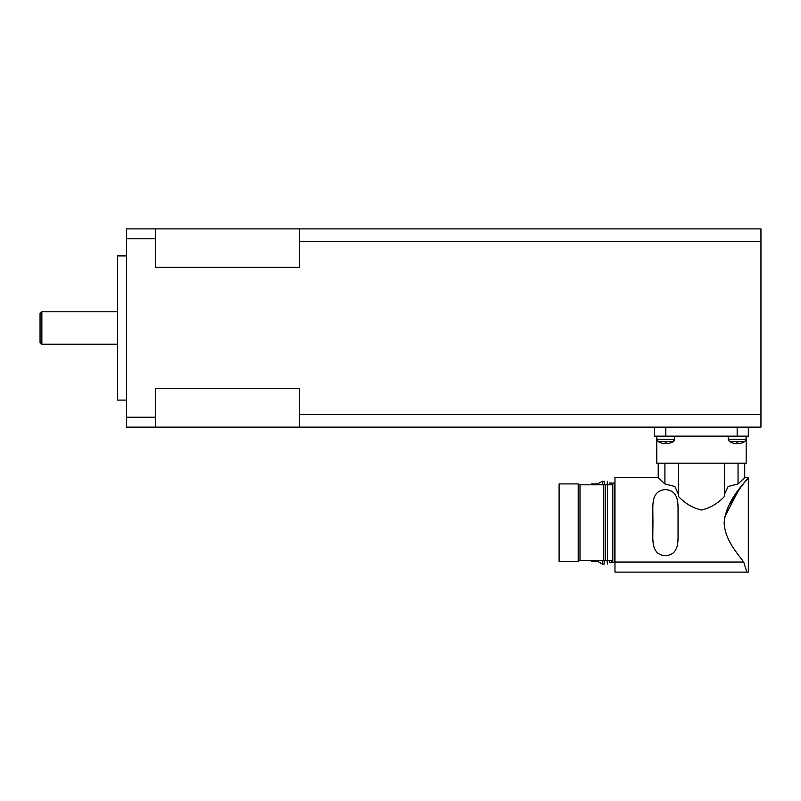 <?xml version="1.0" encoding="UTF-8"?>
<svg xmlns="http://www.w3.org/2000/svg" width="801" height="801" viewBox="0 0 801 801"><rect width="100%" height="100%" fill="white"/><g stroke="black" fill="none" stroke-linecap="round" stroke-linejoin="round"><path stroke-width="1.2" d="M760.95 414.517L760.95 427.133L155.394 427.133L155.394 388.665L299.574 388.665L299.574 414.517L760.95 414.517L760.95 241.501L299.574 241.501L299.574 267.354L155.394 267.354L155.394 228.886L126.558 228.886L126.558 238.778L155.394 238.778M155.394 259.975L155.394 267.354M126.558 255.919L117.547 255.919L117.547 400.1L126.558 400.1M41.852 328.01L41.852 311.789L40.05 313.591L40.05 342.428L41.852 344.23L41.852 328.01M738.041 463.178L738.041 483.964L728.119 486.497L724.575 494.037L728.119 486.497L738.041 483.964L744.73 477.596L744.73 463.178M658.222 463.178L658.222 477.596L664.91 483.964L674.832 486.497L678.377 494.037L674.832 486.497L664.91 483.964L664.91 463.178M728.329 506.302L741.486 486.087L748.334 477.596C749.536 478.167 726.056 498.222 724.154 522.653C724.725 539.844 737.961 554.072 743.718 562.052C737.961 554.072 724.725 539.844 724.154 522.653C724.725 539.844 737.961 554.072 743.718 562.052C737.961 554.072 724.725 539.844 724.154 522.653C726.056 498.222 749.536 478.167 748.334 477.596L738.923 489.471L724.685 516.975M611.363 484.805L611.363 483.003L609.561 483.003L609.561 484.805M604.154 484.805L604.154 481.201L602.352 481.201L602.352 484.805M596.945 484.805L596.945 483.904L591.538 483.904L591.538 484.805M744.73 477.596L748.334 477.596L748.334 572.114L746.842 572.114L743.718 562.052L746.842 572.114L743.718 562.052L746.842 572.114L614.968 572.114L614.968 477.596L658.222 477.596M729.701 441.591L728.399 440.029M652.945 522.653L652.815 510.037C652.705 500.705 653.526 490.342 665.431 489.611C677.336 490.342 678.157 500.705 678.047 510.037L678.047 535.268C678.157 544.6 677.336 554.963 665.431 555.684C653.526 554.963 652.705 544.6 652.815 535.268L652.945 522.653M678.377 463.178L678.377 496.33C684.985 503.418 692.685 507.984 701.476 510.037C710.267 507.984 717.966 503.418 724.575 496.33L724.575 463.178M614.607 522.653L614.607 483.003L612.805 483.003L612.805 562.302L614.607 562.302L614.607 522.653M578.202 560.5L578.202 561.401L559.098 561.401L559.098 483.904L578.202 483.904L578.202 560.5L580.004 560.5L580.004 484.805L578.202 484.805M605.596 522.653L605.596 484.805L603.794 484.805L603.794 560.5L605.596 560.5L605.596 522.653M612.805 560.5L605.596 560.5L607.038 560.5L607.398 564.104L607.398 481.201L607.038 484.805L605.596 484.805L612.805 484.805M603.794 484.805L580.004 484.805M580.004 560.5L603.433 560.5L603.433 484.805M737.931 443.594L737.931 442.913L737.931 443.594L738.852 443.594A14.398 14.398 0 0 0 741.836 442.913L741.846 442.933A14.418 14.418 0 0 0 744.69 441.591L746.061 439.228L746.172 436.144L746.172 463.178L656.78 463.178L656.78 436.144L656.89 439.228L658.262 441.591A14.418 14.418 0 0 0 661.105 442.933L661.115 442.913A14.398 14.398 0 0 0 664.099 443.594L665.02 443.594L665.02 442.913A13.447 10.283 0 0 0 665.791 442.933A13.447 10.283 0 0 0 666.562 442.913L666.562 443.594L666.562 442.913M728.149 436.144L728.259 439.228L746.061 439.228M666.562 443.594L667.483 443.594A14.398 14.398 0 0 0 670.467 442.913L670.477 442.933A14.418 14.418 0 0 0 673.321 441.591L674.562 439.999L674.802 436.144M656.89 439.228L674.692 439.228L673.251 441.591L674.072 440.91M744.69 441.591L729.631 441.591A14.418 14.418 0 0 0 732.474 442.933L732.484 442.913A14.398 14.398 0 0 0 735.468 443.594L736.389 443.594L736.389 442.913A13.447 10.283 0 0 0 737.16 442.933A13.447 10.283 0 0 0 737.931 442.913M674.112 440.86L674.532 440.079M673.321 441.591L658.262 441.591M654.617 427.133L654.617 436.144L748.334 436.144L748.334 427.133M591.538 560.5L591.538 561.401L596.945 561.401L596.945 560.5M596.945 560.98L602.352 564.104L602.352 560.5M602.352 564.104L604.154 564.104L604.154 560.5M609.561 560.5L609.561 562.302L611.363 562.302L611.363 560.5M155.394 417.231L126.558 417.231L126.558 427.133L155.394 427.133M126.558 417.231L126.558 238.778M155.394 228.886L760.95 228.886L760.95 241.501M299.574 414.517L299.574 427.133M299.574 228.886L299.574 241.501M743.718 562.052L614.968 562.052M737.16 427.133L737.16 436.144M665.791 427.133L665.791 436.144M117.547 311.789L41.852 311.789M596.945 484.325L602.352 481.201M728.389 439.999L729.631 441.591M117.547 344.23L41.852 344.23"/></g></svg>
